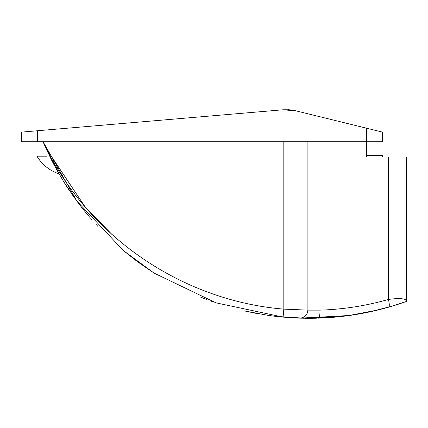 <?xml version="1.0" encoding="UTF-8"?>
<svg xmlns="http://www.w3.org/2000/svg" width="428" height="428" viewBox="0 0 428 428"><rect width="100%" height="100%" fill="white"/><g stroke="black" fill="none" stroke-linecap="round" stroke-linejoin="round"><path stroke-width="0.64" d="M112.088 234.614L85.081 206.852L47.08 149.923M286.471 317.405L289.403 317.624M292.431 317.817L294.255 317.913M296.877 318.041L298.402 318.1M316.41 318.213L299.6 318.143C304.613 317.795 307.379 315.12 307.893 310.123L307.876 310.123M300.675 309.92L297.214 309.797M291.211 309.53L290.045 309.471M301.462 318.202L302.109 318.218M305.143 318.277L307.192 318.298M310.937 318.298L316.346 318.218M388.421 299.456C389.501 303.88 389.582 306.453 388.661 307.17L388.661 307.17C389.582 306.453 389.501 303.88 388.421 299.456C399.859 297.835 405.915 298.487 406.6 301.398L388.661 307.17C365.662 313.735 342.207 317.399 318.304 318.159C319.465 317.624 320.032 314.949 320.016 310.14C343.256 309.396 366.058 305.833 388.421 299.456L388.421 157.001L406.6 157.001L406.6 184.843M319.973 318.106L324.585 317.897M329.935 317.56L337.189 316.945M344.219 316.174L347.894 315.704M348.055 315.682L351.693 315.163M357.557 314.232L361.58 313.521M362.388 313.371L363.672 313.125M367.829 312.296L371.263 311.563M372.815 311.22L375.452 310.61M376.132 310.45L377.442 310.134L376.121 310.45M406.3 300.435L405.412 299.686M388.747 307.144L391.053 306.475M391.299 306.4L393.155 305.843M299.6 318.143L283.09 317.121L283.817 309.128L307.893 310.123L307.893 141.754M43.094 141.743C86.927 236.861 182.831 300.9 283.817 309.128L283.817 141.754M279.735 316.8L283.085 317.121L215.953 302.826L154.091 273.107L123.339 250.541L76.805 200.962L43.158 141.887M277.515 110.253L282.812 109.798C289.237 109.638 293.571 109.975 295.802 110.815L293.196 110.264M290.114 109.841L288.044 109.696M47.08 150.709L47.08 156.199L37.45 156.199L37.45 157.001C42.677 165.138 49.873 170.756 59.032 173.854C51.216 171.243 44.769 166.695 39.686 160.211C44.769 166.695 51.216 171.243 59.032 173.854L47.08 150.822L43.068 141.754L47.08 150.709M51.638 160.211L51.799 160.527M56.416 169.226L63.435 181.226L77.029 201.304M37.45 141.754L21.4 141.754L21.4 132.124L37.45 130.754L37.45 141.754L366.475 141.754L366.475 128.181L382.525 132.124L382.525 141.754L366.475 141.754L366.475 155.396L382.525 155.396L382.525 157.001M406.6 260.524L406.6 178.588L406.6 260.524M366.475 128.181L295.802 110.815L282.812 109.798L37.45 130.754M404.021 302.307L406.6 301.398L406.6 157.001M366.475 141.754L366.475 157.001L388.421 157.001M308.037 310.129L320.016 310.14L320.016 141.754M389.389 306.962L395.584 305.094M397.435 304.511L398.645 304.115M399.035 303.992L404.439 302.163M405.054 301.949L406.498 301.435M154.091 273.107L137.538 261.738L123.312 250.519M369.385 311.969L392.283 306.1M279.265 316.752L277.547 316.565M277.157 316.522L275.402 316.319M274.99 316.271L273.305 316.067M272.78 315.998L271.175 315.789M270.55 315.709L269.019 315.495M268.377 315.404L266.847 315.185M266.216 315.088L264.734 314.864M262.262 314.468L261.909 314.409M269.094 315.506L270.277 315.671M271.534 315.837L272.47 315.96M273.455 316.083L299.975 318.159L310.011 318.304L334.701 317.18L350.158 315.388M355.138 314.634L356.722 314.371M358.386 314.093L360.044 313.799M360.296 313.756L361.719 313.494M362.548 313.339L363.516 313.157M364.613 312.943L366.052 312.659M367.411 312.387L368.909 312.071M369.696 311.905L372.296 311.338M373.264 311.119L375.244 310.658M378.085 309.979L378.432 309.893M392.455 306.057L394.648 305.383M399.501 303.837L401.705 303.104M276.472 316.442L305.977 318.288L350.275 315.372M388.742 307.144L378.673 309.835L347.98 315.693L299.637 318.143M298.514 318.106L296.577 318.025M292.367 317.811L289.499 317.63M268.463 315.415L243.858 310.808L256.688 313.483M403.379 302.532L405.974 301.622M404.187 302.254L403.133 302.617M399.784 303.746L398.955 304.014M394.102 305.555L392.396 306.074M391.55 306.325L388.683 307.165M378.636 309.84L375.886 310.509M371.82 311.44L367.577 312.349M361.73 313.494L358.199 314.125M351.163 315.243L348.349 315.645M347.509 315.757L345.385 316.03M339.238 316.741L333.059 317.319M327.447 317.726L318.32 318.159M315.013 318.245L314.457 318.255M304.057 318.255L303.687 318.25M43.062 141.754L47.08 150.833M77.083 201.374L78.313 203.022M78.463 203.22L79.613 204.739M79.854 205.049L80.94 206.457M81.245 206.858L82.288 208.185M82.641 208.629L83.663 209.918M84.032 210.378L85.06 211.646M85.434 212.106L86.461 213.358M86.857 213.84L87.852 215.033M88.318 215.584L89.233 216.664M89.821 217.354L90.586 218.237M91.394 219.173L91.902 219.757M95.861 224.186L96.332 224.7M97.242 225.684L97.798 226.284M200.609 297.112L206.371 299.381M211.266 301.194L213.01 301.815M88.912 216.29L88.623 215.942M87.633 214.77L86.943 213.941M86.376 213.256L85.584 212.293M84.819 211.346L84.332 210.747M83.326 209.49L82.962 209.035M82.064 207.896L81.422 207.077M80.817 206.296L79.95 205.173M79.528 204.627L78.575 203.37M78.196 202.861L77.27 201.625M76.831 201.026L75.991 199.887M75.489 199.202L74.681 198.078M74.226 197.447L73.332 196.19M73.022 195.746L72.016 194.312M71.808 194.012L70.813 192.563M69.133 190.086L67.619 187.801M67.207 187.164L66.484 186.052M66.254 185.693L65.329 184.249M65.275 184.163L64.393 182.767M64.114 182.323L63.622 181.526M63.248 180.916L62.921 180.391M62.718 180.06L62.354 179.46M62.231 179.257L61.98 178.845M52.51 161.923L52.36 161.624M44.303 144.637L43.768 143.396M61.605 178.198L51.237 159.393L44.132 144.209M52.537 161.939L52.772 162.394M53.382 163.56L53.773 164.309M389.02 307.063L394.734 305.362M398.998 304.003L400.314 303.57"/></g></svg>
